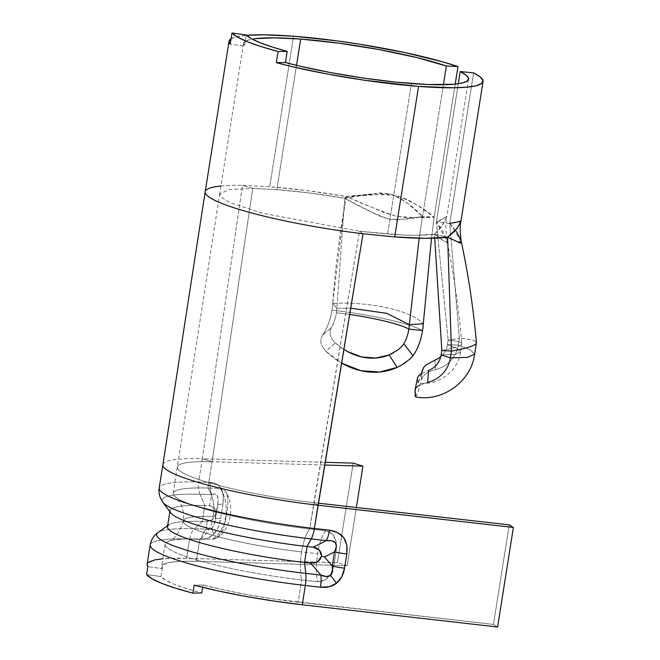 <?xml version="1.0" encoding="UTF-8"?>
<svg xmlns="http://www.w3.org/2000/svg" width="660" height="660" viewBox="0 0 660 660"><rect width="100%" height="100%" fill="white"/><g stroke="black" fill="none" stroke-linecap="round" stroke-linejoin="round"><path stroke-width="0.49" stroke-dasharray="3.3 2.47" d="M162.921 464.533A122.083 16.566 -171 0 1 202.331 458.766L242.525 185.386L269.717 186.739L293.188 38.552L269.717 186.739L306.768 190.575L346.269 196.457C364.757 194.296 381.711 194.056 397.13 195.739C411.914 201.407 424.248 208.535 434.14 217.124C423.241 218.056 410.404 217.709 395.62 216.084C380.581 211.06 364.13 204.517 346.269 196.457C339.834 231.965 335.313 267.622 332.706 303.418C370.854 301.471 411.147 310.538 423.291 323.804C411.147 310.538 370.854 301.471 332.706 303.418L336.889 308.311L344.668 198.214C361.366 194.296 376.588 192.852 390.316 193.867C403.31 199.567 414.051 207.116 422.524 216.521L408.119 203.8L399.712 197.777L390.316 193.867L379.896 192.868L344.668 198.214L346.269 196.457L343.794 211.712L332.706 303.418A30.806 13.084 102.7 0 1 331.988 310.159A73.252 9.941 -171 0 1 422.565 330.545A73.252 9.941 9 0 0 331.988 310.159A30.806 13.084 102.7 0 1 322.426 335.338L331.378 327.459L322.426 335.338L320.826 339.017L320.966 343.101L322.781 347.383L320.966 343.101L320.826 339.017L322.426 335.338A30.806 13.084 102.7 0 0 331.988 310.159A30.806 13.084 102.7 0 0 332.706 303.418L336.889 308.311A20.345 8.638 -77.3 0 1 336.41 312.766A20.345 8.638 -77.3 0 1 331.378 327.459L330 331.312L330.338 335.428L332.211 339.355L335.247 342.829L325.999 351.343L322.781 347.383L325.999 351.343L341.608 363.107A73.252 61.652 59.7 0 1 325.999 351.343L335.247 342.829L343.918 349.445A58.6 49.319 59.7 0 1 335.247 342.829L332.211 339.355L330.338 335.428L330 331.312L331.378 327.459A20.345 8.638 102.7 0 0 336.41 312.766A58.6 7.953 -171 0 1 349.808 314.482A58.6 7.953 9 0 0 336.41 312.766A20.345 8.638 102.7 0 0 336.889 308.311L344.668 198.214C360.69 207.281 375.251 214.211 388.344 219.013C401.255 219.772 412.648 218.947 422.524 216.521L443.396 84.752L422.524 216.521L434.14 217.124L422.524 216.521L419.149 238.227L422.524 216.521L397.633 219.854L388.344 219.013L378.436 215.688L344.668 198.214C320.611 194.131 298.007 191.26 276.837 189.601L309.655 192.992L344.668 198.214L346.269 196.457L384.252 212.611L395.62 216.084L406.271 217.544L434.14 217.124L431.5 238.285L434.14 217.124L455.202 84.125L434.14 217.124L417.475 205.326L407.806 199.658L397.13 195.739L385.423 194.238L346.269 196.457C319.118 191.854 293.601 188.62 269.717 186.739L242.525 185.386L252.747 188.397L276.837 189.601L296.522 65.34L276.837 189.601L252.747 188.397L228.764 189.601L219.689 194.007L222.131 197.959L230.274 202.628L262.02 213.155L359.502 231.256L309.73 528.932A30.929 9.413 -83.5 0 0 301.661 551.909A93.192 12.647 -171 0 1 183.331 521.911A93.192 12.647 -171 0 1 213.337 516.45A30.929 21.103 -88.3 0 0 207.908 488.045A107.431 14.578 9 0 0 176.261 497.582A107.431 14.578 9 0 0 309.73 528.932L313.896 502.648A107.431 14.578 -171 0 1 177.367 466.975A107.431 14.578 -171 0 1 212.075 461.761L207.908 488.045A107.431 14.578 9 0 0 173.2 493.259A107.431 14.578 9 0 0 309.73 528.932L325.693 530.747L329.53 531.927L332.673 534.369L334.884 537.727L336.113 541.629L336.286 549.747L335.123 557.857L333.712 565.942L330.957 573.73L328.556 577.145L325.388 579.835L321.626 581.452L317.625 581.716L301.661 579.901A30.929 9.413 96.5 0 1 301.661 551.909L317.625 553.732A30.929 9.413 -83.5 0 0 317.625 581.716L301.661 579.901A107.431 14.578 -171 0 1 165.132 544.228A107.431 14.578 -171 0 1 199.831 539.014L196.3 561.313L347.16 565.686L337.417 562.683L186.565 558.319L162.83 558.756M162.88 502.285A117.315 15.922 -171 0 1 200.038 494.274L204.864 505.486L202.339 521.416L194.576 528.742L206.258 529.081C208.486 530.062 210.424 529.683 212.075 527.942A16.277 6.286 -137.2 0 0 213.914 533.973C210.441 537.677 206.233 539.476 201.3 539.368A16.277 11.104 91.7 0 1 206.258 529.081L194.576 528.742L202.339 521.416L204.864 505.486L200.038 494.274L211.72 494.612L209.616 505.626L204.864 505.486L212.322 506.236L214.318 507.87L215.498 510.436L215.803 513.802L214.434 517.118L212.454 519.593L209.962 521.103L202.339 521.416L207.1 521.548L206.258 529.081L209.385 529.534L212.075 527.942L214.137 524.403L217.684 504.966L215.432 519.164L216.076 513.397L212.454 519.593L207.1 521.548L206.258 529.081A16.277 11.104 -88.3 0 0 201.3 539.368L189.618 539.03L186.565 558.319A122.083 16.566 9 0 0 147.13 564.234M255.197 38.684L248.886 39.864L244.959 41.522L243.499 43.618L244.53 46.101L230.191 44.154L244.53 46.101L246.296 34.955L244.53 46.101A113.941 15.46 -171 0 1 243.515 43.486A113.941 15.46 -171 0 1 252.161 39.138M387.593 234.069L411.436 83.54L387.593 234.069C408.532 235.636 424.157 235.702 434.478 234.267L441.433 226.916L446.828 216.554L446.234 216.455L440.764 220.613L436.376 222.082L458.279 83.746L436.376 222.082L442.53 230.917L446.507 239.464L447.233 242.649L446.16 242.888L439.271 237.27L434.478 234.267L415.049 235.306L402.179 234.968L359.502 231.256L387.593 234.069M468.6 79.134L446.828 216.562L436.376 222.082L448.14 340.197L436.376 222.082L447.15 241.725L444.048 241.255L434.478 234.267L434.709 238.194L434.478 234.267L447.62 237.154L434.478 234.267L443.215 224.169L446.828 216.562C445.516 222.156 445.624 230.546 447.15 241.725C453.989 275.5 458.882 309.49 461.818 343.695A58.6 7.012 -4.1 0 0 448.14 340.197L459.335 338.275L449.765 223.402L473.608 72.872L449.765 223.402L436.376 222.082L449.765 223.402L459.335 338.275A73.252 8.77 175.9 0 1 476.438 342.631A73.252 8.77 175.9 0 0 459.335 338.275L458.263 345.056L459.335 338.275L448.14 340.197L447.43 344.668L448.14 340.197A58.6 7.012 -4.1 0 1 461.818 343.678L460.515 352.027L457.108 348.562L447.43 344.668L457.058 348.538L460.531 351.995L454.864 354.502L441.136 354.932L454.806 354.511L460.523 352.036C458.246 371.44 437.102 386.793 418.019 382.825L417.508 378.056L418.423 375.961L420.998 373.89L428.612 370.425L420.998 373.89M293.188 38.552L293.56 36.217L293.188 38.552M231.049 38.734A128.593 17.449 -171 0 1 246.642 35.326L235.108 37.108L230.678 38.981M220.943 186.021A128.593 17.449 -171 0 1 242.525 185.386A128.593 17.449 9 0 0 205.202 191.713L205.186 191.879M336.889 308.311L350.856 308.195L336.889 308.311M413.011 355.724L406.065 362.2M497.615 627L493.465 624.426L273.446 598.958L248.44 594.85L224.515 590.098L202.991 584.974L194.164 585.197L202.991 584.974A107.431 14.578 9 0 0 298.13 602.201L301.661 579.901L298.13 602.201L493.465 624.426L497.615 627M162.261 568.623L162.376 565.15L168.366 562.699L179.883 561.396L196.3 561.313A107.431 14.578 9 0 0 161.601 566.528A107.431 14.578 9 0 0 162.261 568.623L160.999 576.584A107.431 14.578 9 0 0 201.729 592.936L186.285 588.514L174.042 584.199L165.503 580.165L160.999 576.584L162.261 568.623L147.881 566.61L162.261 568.623M148.013 562.675L147.147 564.127M202.612 587.334L202.991 584.974L202.612 587.334M150.183 544.945A122.083 16.566 -171 0 1 189.618 539.03L186.565 558.319L337.417 562.683L347.16 565.686L356.375 507.482L347.16 565.686L196.3 561.313L199.831 539.014L212.165 539.377L215.325 538.733L218.328 536.761L220.894 533.767L222.882 530.112L225.25 522.192L226.627 514.099L227.807 505.997L227.914 498.003L227.073 494.34L225.472 491.279L223.129 489.2L220.234 488.4L207.908 488.045L212.075 461.761L324.53 465.019L212.075 461.761L202.331 458.766L198.652 482.031A122.083 16.566 9 0 0 159.208 487.946M162.888 464.731A122.083 16.566 9 0 1 202.331 458.766L212.075 461.761A107.431 14.578 -171 0 0 177.358 467.016A107.431 14.578 -171 0 0 313.896 502.648L318.367 503.159L313.896 502.648L318.046 505.222L313.896 502.648L359.502 231.256L262.111 213.18L230.348 202.661L222.172 197.992L219.689 194.04L228.715 189.61L252.747 188.397L212.075 461.761L252.747 188.397L242.525 185.386L202.331 458.766L324.967 462.313L202.331 458.766L198.652 482.031L210.334 482.369L216.719 484.019L221.125 488.441L223.237 495.338L222.923 504.232L220.679 518.43L218.188 527.266L213.914 533.973L208.156 538.098L201.3 539.368L189.618 539.03A122.083 16.566 9 0 0 150.315 546.183M337.417 562.683L353.191 463.13L337.417 562.683M403.837 343.769L401.511 346.813M397.79 350.056L393.409 352.861M359.502 231.256L363.008 233.755L359.502 231.256M460.903 221.347L460.317 220.729L454.526 222.94L449.765 223.402L456.431 231.495M441.845 350.452A58.6 7.012 -4.1 0 0 461.818 343.678A58.6 7.012 -4.1 0 1 441.845 350.452M461.233 241.395L460.597 239.341M474.631 354.214L470.291 349.891L458.263 345.056L447.43 344.668A20.345 20.13 31.5 0 1 440.789 356.631A20.345 20.13 31.5 0 0 447.43 344.668L458.263 345.056L470.143 349.808L474.639 354.09M421.385 373.659L418.019 382.825M418.712 385.539L427.581 382.371L418.712 385.539L416.138 387.536M415.668 396.916L417.904 392.444L421.245 379.838L422.887 376.497L426.112 373.494L430.435 371.159L435.452 369.55A30.541 30.211 -148.5 0 0 458.263 345.056A30.541 30.211 -148.5 0 1 435.452 369.55L430.435 371.159L426.112 373.494L422.887 376.497L421.245 379.838L422.177 370.458L418.564 382.354L417.673 382.264L417.508 378.056L415.074 389.895L417.565 377.619M474.622 354.263L467.47 357.357L450.392 357.885M434.907 360.162L435.452 369.55L434.907 360.162M415.717 396.924L418.423 390.769L421.245 379.838L422.177 370.458M509.239 524.873L493.465 624.426L509.239 524.873M461.241 241.436L449.765 223.402M169.868 511.706L170.024 510.716A107.836 14.635 -171 0 1 204.864 505.486A107.836 14.635 9 0 0 170.717 512.853M167.656 525.649L168.82 524.824A107.836 14.635 -171 0 1 202.339 521.416A107.836 14.635 9 0 0 167.5 526.639M156.989 533.593A117.315 15.922 -171 0 1 194.576 528.742A117.315 15.922 9 0 0 158.111 532.447L158.103 532.455M213.337 516.45A30.929 21.103 91.7 0 1 199.831 539.014L212.165 539.377A30.929 21.103 -88.3 0 0 220.234 488.4L207.908 488.045A30.929 21.103 91.7 0 1 213.337 516.45A93.192 12.647 9 0 0 183.331 521.911A93.192 12.647 9 0 0 301.661 551.909A30.929 9.413 -83.5 0 0 301.661 579.901A107.431 14.578 -171 0 1 166.32 542.504A107.431 14.578 -171 0 1 199.831 539.014A30.929 21.103 -88.3 0 0 213.337 516.45M325.693 530.747A30.929 9.413 -83.5 0 0 317.625 553.732L301.661 551.909A30.929 9.413 96.5 0 1 309.73 528.932L325.693 530.747L332.673 534.369L336.113 541.629L336.286 549.747L335.123 557.857L333.712 565.942L330.957 573.73L325.388 579.835L317.625 581.716A30.929 9.413 96.5 0 1 317.625 553.732A30.929 9.413 96.5 0 1 325.693 530.747M159.34 489.184A122.083 16.566 -171 0 1 198.652 482.031L210.334 482.369A16.277 11.104 -88.3 0 0 211.72 494.612L209.616 505.626L214.318 507.87L215.803 513.802L217.684 504.966L218.122 499.207L217.222 495.412L215.036 493.845L211.72 494.612L200.038 494.274A117.315 15.922 9 0 0 163.853 503.357M189.618 539.03A16.277 11.104 91.7 0 1 194.576 528.742M213.914 533.973A16.277 6.286 42.8 0 1 212.075 527.942C213.7 526.144 214.822 523.223 215.432 519.164A16.277 2.211 -171 0 1 220.679 518.43C219.607 525.022 217.346 530.203 213.914 533.973M222.923 504.232L220.679 518.43A16.277 2.211 9 0 0 215.432 519.164L217.684 504.966A16.277 2.211 -171 0 1 222.923 504.232A16.277 2.211 9 0 0 217.684 504.966C219.021 495.742 217.033 492.294 211.72 494.612A16.277 11.104 91.7 0 1 210.334 482.369C220.465 483.244 224.664 490.529 222.923 504.232M200.038 494.274A16.277 11.104 91.7 0 1 198.652 482.031M220.234 488.4A30.929 21.103 91.7 0 1 212.165 539.377L216.447 538.164L218.328 536.761L222.882 530.112L225.25 522.192L226.627 514.099L227.807 505.997L227.914 498.003L225.472 491.279L220.234 488.4M146.619 574.58L160.999 576.584L146.619 574.58M168.069 541.538C174.661 539.434 179.718 532.579 183.232 520.971C184.14 513.926 182.985 507.721 179.776 502.351L175.164 496.724M243.515 43.486L219.673 194.007M165.132 544.228L161.601 566.528M173.2 493.259L219.681 194.015M343.794 211.712L343.258 216.257M216.447 538.164C230.53 530.59 235.026 506.303 226.116 492.236"/><path stroke-width="0.99" d="M169.868 511.706L167.5 526.639A107.836 14.635 9 0 0 304.549 562.452L307.073 546.521L313.236 547.222L307.073 546.521L311.223 538.915L326.353 540.631L313.236 547.222L316.759 548.163L319.407 550.06L321.057 552.816L321.61 556.281L324.505 556.933L332.302 566.082C333.052 570.694 332.425 573.812 330.412 575.454A16.277 1.939 51.7 0 1 336.517 583.201C340.791 579.76 343.464 574.753 344.545 568.161A16.277 2.211 -171 0 1 332.302 566.082L324.505 556.933L334.554 551.884L332.302 566.082L332.392 571.882L330.412 575.454L326.494 576.551L320.892 575.107L305.762 573.383L304.549 562.452L307.073 546.521L311.223 538.915A117.315 15.922 -171 0 1 162.888 502.285A117.315 15.922 -171 0 1 162.88 502.285L170.717 512.853A107.836 14.635 9 0 0 307.073 546.521A107.836 14.635 -171 0 1 170.024 510.716M255.197 38.684L274.329 37.843L300.679 39.072L296.522 65.34L300.679 39.072L338.902 43.172L379.343 49.615L416.782 57.569L446.366 66L457.982 66.602L455.202 84.125L457.982 66.602L442.695 61.85L404.25 52.453L359.576 44.195L336.699 40.837L293.56 36.217A128.593 17.449 -171 0 1 457.982 66.602L446.366 66L443.396 84.752L446.366 66A113.941 15.46 -171 0 0 300.679 39.072A113.941 15.46 -171 0 0 252.161 39.138M229.045 41.192L205.202 191.713A128.593 17.449 9 0 0 363.008 233.755L394.713 236.923L418.555 86.402A128.593 17.449 -171 0 1 276.334 62.675L278.099 51.521L287.183 51.364L285.417 62.518L299.219 65.984L330.272 72.542L363.594 78.094L396.264 82.178L428.142 84.529L454.055 84.241L462.412 82.962L467.305 80.982L468.575 78.358L466.191 75.182L460.21 71.56L473.608 72.872L460.21 71.56L458.279 83.746L460.21 71.56A113.941 15.46 -171 0 1 468.6 79.134A113.941 15.46 -171 0 1 411.436 83.54A113.941 15.46 -171 0 1 285.417 62.518L287.183 51.364A113.941 15.46 -171 0 1 246.296 34.955L231.957 33L230.191 44.154A128.593 17.449 -171 0 1 229.045 41.192A128.593 17.449 -171 0 1 231.049 38.734M246.642 35.326A128.593 17.449 -171 0 1 293.56 36.217L263.827 34.831L246.642 35.326M162.888 464.731A122.083 16.566 9 0 0 318.046 505.222A122.083 16.566 -171 0 1 162.896 464.681L159.208 487.946A122.083 16.566 9 0 0 314.358 528.487L363.008 233.755L394.713 236.923L418.555 86.402L453.618 87.78L466.653 87.186L476.083 85.75L481.61 83.515L483.046 80.553L480.348 76.972L473.608 72.872A128.593 17.449 -171 0 1 483.062 81.427A128.593 17.449 -171 0 1 418.555 86.402L364.567 80.256L326.956 73.986L291.91 66.586L276.334 62.675L285.417 62.518L276.334 62.675L278.099 51.521A128.593 17.449 -171 0 1 231.957 33L230.191 44.154L229.028 41.341L230.678 38.981M406.065 362.2L401.75 364.98L410.025 359.007L413.011 355.724A30.806 13.084 -77.3 0 0 422.565 330.545A30.806 13.084 -77.3 0 0 423.291 323.804L431.5 238.285L423.291 323.804L409.357 324.621L419.149 238.227L409.357 324.621L386.71 313.351L350.856 308.195L386.71 313.351L409.357 324.621A20.345 8.638 -77.3 0 1 408.878 329.076A58.6 7.953 9 0 0 349.808 314.482A58.6 7.953 -171 0 1 408.878 329.076A20.345 8.638 102.7 0 0 409.357 324.621L423.291 323.804A30.806 13.084 -77.3 0 1 422.565 330.545L408.878 329.076L422.565 330.545A30.806 13.084 -77.3 0 1 413.011 355.724L403.837 343.769A20.345 8.638 102.7 0 0 408.878 329.076A20.345 8.638 -77.3 0 1 403.837 343.769L401.511 346.813L397.79 350.056L389.103 354.948A58.6 49.319 59.7 0 1 343.918 349.445L347.861 351.739L361.738 356.936L375.829 358.034L389.103 354.948L397.204 367.364A73.252 61.652 59.7 0 1 341.608 363.107L360.979 370.73L379.723 372.009L397.204 367.364L401.75 364.98L397.204 367.364L389.103 354.948L393.409 352.861M147.147 564.127L147.881 566.61L146.619 574.58L151.734 578.647L161.444 583.234L175.354 588.134L192.901 593.159L201.729 592.936L202.612 587.334L201.729 592.936L192.901 593.159L194.164 585.197L218.625 591.022L245.817 596.426L274.23 601.095L302.28 604.774L497.615 627L302.28 604.774L305.332 585.486A122.083 16.566 -171 0 1 150.183 544.945L147.13 564.234A122.083 16.566 9 0 0 147.881 566.61L146.619 574.58A122.083 16.566 9 0 0 192.901 593.159L194.164 585.197A122.083 16.566 9 0 0 302.28 604.774L305.332 585.486L320.455 587.21L329.266 586.723L336.517 583.201L341.731 576.865L344.545 568.161L346.797 553.963L346.789 544.937L343.728 537.669L337.829 532.645L329.488 530.211L314.358 528.487L318.046 505.222L513.381 527.447L497.615 627L513.381 527.447L509.239 524.873L318.367 503.159L509.239 524.873L513.381 527.447L318.046 505.222L363.008 233.755A128.593 17.449 -171 0 1 205.202 191.755A128.593 17.449 -171 0 1 220.943 186.021M162.83 558.756L154.811 559.886L148.013 562.675M324.53 465.019L362.926 466.133L356.375 507.482L362.926 466.133L353.191 463.13L324.967 462.313L353.191 463.13L362.926 466.133L324.53 465.019M205.21 191.722L162.896 464.689A122.083 16.566 -171 0 1 162.921 464.533M450.392 357.885A30.541 30.211 31.5 0 1 427.581 382.371L428.612 370.425A20.345 20.13 -148.5 0 0 441.136 354.932L450.392 357.885A30.541 30.211 31.5 0 1 427.581 382.371L428.612 370.425A20.345 20.13 -148.5 0 0 441.136 354.932L441.845 350.452L451.465 351.103L450.392 357.885L451.465 351.103A73.252 8.77 175.9 0 0 476.438 342.631A73.252 8.77 175.9 0 1 451.465 351.103L447.62 237.154C435.98 238.772 418.341 238.697 394.713 236.923L425.692 238.318L447.62 237.154L455.144 230.909L459.789 224.111L460.903 221.347L457.05 228.484L447.62 237.154L451.465 351.103L441.845 350.452L434.709 238.194L441.845 350.452L441.136 354.932L450.392 357.885L467.544 357.34L474.631 354.214M474.639 354.09L476.421 342.647C473.451 308.657 468.394 274.923 461.241 241.436L457.941 242.08L447.62 237.154L460.152 243.095L461.323 242.459L461.233 241.395M460.597 239.341L456.431 231.495M422.095 370.796L423.547 367.562L426.269 364.774L434.907 360.162A20.345 20.13 31.5 0 0 440.789 356.631A20.345 20.13 31.5 0 1 434.907 360.162L426.269 364.774L423.547 367.562L421.385 373.659M415.717 396.924L415.198 396.016L415.074 389.895L416.138 387.536L415.074 389.895L415.668 396.916C442.39 402.286 471.289 381.315 474.622 354.263M420.998 373.89L418.423 375.961L417.508 378.056M415.074 389.895L417.565 377.619M416.138 387.536L418.712 385.539M413.011 355.724L403.837 343.769M401.511 346.813L397.79 350.056M449.765 223.402L460.903 221.347C459.847 225.745 459.962 232.435 461.241 241.436M167.656 525.649L158.111 532.447A117.315 15.922 9 0 0 305.762 573.383L304.549 562.452L310.712 563.153L317.551 561.792L321.61 556.281L320.001 559.507L317.551 561.792L314.399 563.029L304.549 562.452A107.836 14.635 -171 0 1 168.82 524.824M310.712 563.153L320.892 575.107L310.712 563.153M334.554 551.884L324.505 556.933L321.61 556.281L319.407 550.06L313.236 547.222L326.353 540.631L332.145 540.862L335.569 542.933L336.385 546.686L334.554 551.884L332.302 566.082A16.277 2.211 9 0 0 344.545 568.161L346.797 553.963A16.277 2.211 -171 0 1 334.554 551.884A16.277 2.211 9 0 0 346.797 553.963C348.406 540.21 342.631 532.29 329.488 530.211A16.277 4.95 96.5 0 1 326.353 540.631C335.833 539.987 338.563 543.741 334.554 551.884M336.517 583.201A16.277 1.939 -128.3 0 0 330.412 575.454C328.35 577.03 325.182 576.914 320.892 575.107A16.277 4.95 96.5 0 1 320.455 587.21C326.84 587.895 332.195 586.558 336.517 583.201M150.315 546.183A122.083 16.566 9 0 0 305.332 585.486L320.455 587.21A16.277 4.95 -83.5 0 0 320.892 575.107L305.762 573.383A16.277 4.95 96.5 0 1 305.332 585.486A16.277 4.95 -83.5 0 0 305.762 573.383A117.315 15.922 -171 0 1 156.989 533.593M163.853 503.357A117.315 15.922 9 0 0 311.223 538.915L326.353 540.631A16.277 4.95 -83.5 0 0 329.488 530.211L314.358 528.487A16.277 4.95 96.5 0 1 311.223 538.915A16.277 4.95 -83.5 0 0 314.358 528.487A122.083 16.566 -171 0 1 159.34 489.184M231.957 33L237.443 37.1L247.22 41.662L260.931 46.53L278.099 51.521L287.183 51.364L271.969 46.942L259.817 42.628L251.155 38.585L246.296 34.955L231.957 33M483.062 81.427L460.903 221.347M158.111 532.447C153.656 535.755 151.008 539.921 150.183 544.945M159.208 487.946C158.408 492.838 159.629 497.615 162.888 502.285"/></g></svg>
